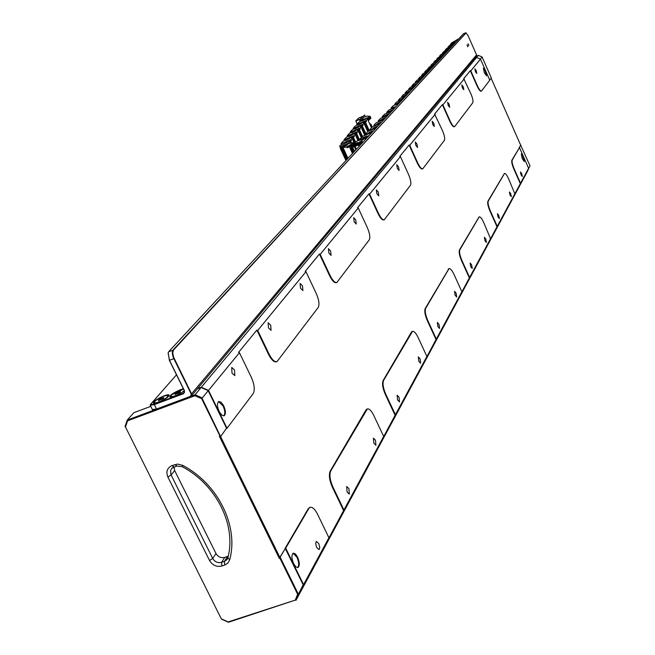<?xml version="1.0" encoding="UTF-8"?>
<svg xmlns="http://www.w3.org/2000/svg" width="655" height="655" viewBox="0 0 655 655"><rect width="100%" height="100%" fill="white"/><g stroke="black" fill="none" stroke-linecap="round" stroke-linejoin="round"><path stroke-width="0.98" d="M361.707 120.733L365.277 119.161L361.707 120.733M360.79 120.528L363.926 117.327L366.865 116.107L370.075 116.263L369.395 116.967L360.79 120.528L360.283 119.406L364.581 115.026L365.359 116.729M367.791 130.484L368.151 131.336L367.709 130.419M365.531 125.555L366.12 126.833L366.301 126.12M364.581 115.026L359.505 119.734L360.225 121.314M368.609 119.169L369.821 117.908L368.478 118.465M370.075 116.263L370.927 118.146L368.241 120.708M365.523 124.417L366.137 126.98M369.821 117.908L369.395 116.967M359.505 119.734L360.283 119.406M365.384 119.382L361.748 121.044M361.429 123.484L357.753 125.211L361.445 123.459M356.697 124.458L366.145 120.545L368.323 118.129C365.572 118.571 362.395 119.963 358.793 122.313L356.697 124.458L356.95 125.007M358.531 129.674L358.891 130.46L358.359 131.319L361.273 137.689L358.637 131.917M364.483 124.466L365.899 123.181L369.395 130.828M371.459 127.75L367.881 119.922L368.691 118.932L368.339 118.162M364.769 123.156L366.513 121.347L364.434 122.207C361.47 122.69 358.244 124.114 354.74 126.472L353.127 128.445L353.389 129.027M368.601 131.156L365.261 123.844M366.145 120.545L366.513 121.347M358.383 127.217L354.732 128.945L358.383 127.217M361.511 128.192L362.78 126.923L365.867 133.653M358.457 140.604L356.115 135.487M367.766 131.655L364.205 123.861L364.794 122.993L364.434 122.215L362.788 124.352L363.157 125.162L361.421 125.899C358.424 126.415 355.166 127.864 351.645 130.247L350.073 132.22L350.351 132.818M353.127 128.445L362.788 124.352M361.789 126.857L363.157 125.162M365.547 135.077L362.166 127.676M435.886 63.461L433.479 64.354L435.894 63.453M438.842 60.276L436.377 61.21L438.825 60.293M437.777 61.423L432.464 63.658L430.925 65.32L435.37 64.026M441.724 57.165L439.317 58.074L442.215 56.641M440.676 58.295L435.387 60.514L433.847 62.16L438.31 60.849M441.716 57.173L439.284 58.09L442.223 56.625M444.565 54.103L442.174 55.004L445.048 53.579M443.533 55.208L438.285 57.419L436.77 59.04L441.208 57.722M444.557 54.111L442.141 55.02L445.056 53.571M447.84 50.566L444.95 51.999L447.832 50.574M446.35 52.179L441.134 54.373L439.644 55.97L444.057 54.652M450.108 48.118L447.75 49.01L450.575 47.618M449.117 49.191L443.943 51.377L442.477 52.94L446.857 51.63M450.1 48.126L447.717 49.027L450.583 47.602M450.493 46.12L453.276 44.704M451.835 46.259L446.702 48.421L445.261 49.968L449.617 48.65M453.244 43.091L455.937 41.838M454.521 43.369L449.42 45.514L447.93 47.201L452.335 45.719M450.476 46.112L453.285 44.696M455.757 42.026L453.129 43.025L456.093 41.666M458.77 38.751L451.844 42.747L450.575 44.098L455.176 42.657M458.467 39.103L461.317 36.025M354.732 128.986L358.465 127.217L354.732 128.986M355.436 130.959L351.751 132.711L355.436 130.959M358.637 131.925L359.865 130.664L362.567 136.559M354.478 142.274L353.11 139.294M364.794 135.372L361.232 127.586L361.797 126.718L361.437 125.94M350.073 132.22L359.841 128.077L361.421 125.899M358.891 130.591L360.217 128.896L358.506 129.624M361.871 137.165L359.243 131.442M359.841 128.077L360.217 128.896M351.76 132.752L355.518 130.967L351.751 132.711M352.619 134.701L348.91 136.469L352.619 134.701M347.134 136.003L357.008 131.794L358.514 129.633C355.46 130.157 352.161 131.622 348.632 134.029L347.134 136.003L347.412 136.608M353.495 152.345L351.358 147.703M355.747 135.749L357.073 134.398L359.693 140.113M356.099 134.341L357.384 132.629L355.698 133.342M358.866 140.457L356.451 135.2M357.008 131.794L357.384 132.629M361.077 143.134L361.396 143.822M348.902 136.51L352.709 134.701L348.91 136.469M349.361 138.688L345.603 140.473L349.361 138.688M344.031 139.875L353.954 135.691L355.722 133.366C352.709 133.857 349.393 135.323 345.774 137.771L344.031 139.875L344.309 140.481M352.66 139.638L353.905 138.369L355.518 141.881M358.039 140.743L355.469 135.135L356.099 134.201L355.739 133.407M352.881 138.311L354.339 136.527L352.472 137.313M354.691 142.225L353.274 139.138M353.954 135.691L354.339 136.527M345.611 140.514L349.434 138.688L345.611 140.514M346.675 142.463L342.901 144.272L346.675 142.463M340.985 143.813L351.072 139.507L352.496 137.329C349.336 137.861 345.979 139.359 342.418 141.824L340.985 143.813L341.288 144.468M347.019 159.337L342.557 149.659M350.671 142.88L351.195 142.143L351.571 142.962M347.69 158.608L343.425 149.365M353.929 142.405L352.382 139.032L352.881 138.172L352.513 137.37M350.351 141.955L351.465 140.35L349.893 141.022M351.072 139.507L351.465 140.35M339.912 147.072L350.228 142.364L349.934 141.062L339.699 145.778L340.903 149.88L343.785 149.234M340.903 149.88L340.903 149.094M343.032 144.313L346.773 142.463L343.032 144.313M347.044 144.902L343.351 146.728L347.044 144.902M345.93 160.508L341.058 149.946M346.626 159.755L342.041 149.807M342.418 149.7L346.913 159.452M350.793 143.142L350.327 141.906M353.585 152.247L351.481 147.678M350.228 142.364L350.605 143.191M352.415 147.432L354.281 151.501M352.472 153.442L349.983 148.022L353.356 147.121C357.974 145.271 360.594 143.83 361.216 142.79L360.97 142.266M346.634 146.892L355.075 142.135L349.737 143.396C344.882 145.05 341.754 146.646 340.371 148.169L346.634 146.892L347.035 147.76L356.009 144.992M344.268 146.548L347.265 144.902L344.268 146.548M356.459 142.716L353.512 144.337L356.459 142.716M340.747 148.988L343.482 148.587L347.969 158.314M353.07 152.803L350.785 147.842M350.54 145.778L347.035 147.76M358.989 146.417L358.31 144.919M352.644 147.367L354.461 151.305M359.014 144.534L359.587 145.778M357.45 142.585L353.471 144.354L357.425 142.536M362.895 137.746L366.759 136.027L362.895 137.746M366.26 138.573L365.424 139.155L365.031 138.295L360.111 141.717C355.812 144.231 352.611 145.557 350.499 145.688L356.246 141.374L365.031 138.295M350.875 146.507L350.892 146.548C353.012 146.425 356.214 145.099 360.512 142.585L362.149 141.439L362.633 142.487M361.118 142.594L362.059 143.101M361.331 142.012L361.617 142.626M360.094 139.834L359.546 140.219M361.331 143.895L361.011 143.199M355.092 146.442L356.377 149.242M355.812 149.848L354.38 146.736M366.808 136.019L362.837 137.845L366.8 136.011M368.749 132.678L372.597 130.902L368.773 132.728M365.154 138.565L367.152 137.615M371.778 132.621L363.206 136.003L359.8 139.196C361.863 139.073 365.023 137.779 369.297 135.298M372.621 130.869L368.708 132.703L372.621 130.869M372.965 128.274L376.748 126.497L372.965 128.274M366.03 134.864L365.662 134.054C366.62 134.209 369.011 133.358 372.834 131.483M375.929 128.143L368.02 131.393L365.662 134.054M376.772 126.464L372.9 128.282L376.772 126.464M376.912 124.016L380.653 122.256L376.912 124.016M370.239 130.427L369.878 129.624C370.787 129.78 373.121 128.953 376.871 127.135M379.933 123.828L372.089 127.062L369.878 129.624M429.876 69.946L427.379 70.879L430.417 69.364M433.454 66.09L430.482 67.58L433.446 66.098M431.817 67.85L426.438 70.101L424.792 71.845L429.336 70.535M434.822 64.616L429.5 66.843L427.911 68.546L432.374 67.252M426.79 73.278L424.276 74.212L427.347 72.68M429.885 69.938L427.412 70.863L430.409 69.373M428.771 71.141L423.318 73.425L421.673 75.186L426.241 73.868M425.005 72.713L424.71 72.05M421.247 77.577L424.227 76.045L421.214 77.56M426.798 73.262L424.309 74.195L427.33 72.689M425.668 74.49L420.191 76.782L418.463 78.772L423.089 77.265M421.583 75.399L421.869 76.078M418.029 81.04L421.042 79.476M422.508 77.896L417.03 80.188L415.335 82.006L419.888 80.721M417.202 83.619L414.746 84.511M418.013 81.007L421.034 79.484M419.298 81.359L413.78 83.668L412.044 85.518L416.629 84.241M413.894 87.18L411.389 88.097L414.517 86.517M416.031 84.888L410.464 87.205L408.704 89.088L413.313 87.811M417.21 83.611L414.779 84.528M410.546 90.799L407.934 91.766L410.562 90.783M413.911 87.172L411.43 88.081L414.5 86.534M412.699 88.474L407.074 90.816L405.24 92.748L409.948 91.446M408.614 89.326L408.851 90.079M404.561 95.458L407.738 93.829L404.536 95.442M409.318 92.126L403.595 94.508L401.769 96.457L406.509 95.155M403.619 98.266L401.097 99.183L404.282 97.554M405.879 95.835L400.148 98.225L398.24 100.436L403.013 98.93M400.074 102.098L397.544 103.007L400.754 101.369L397.585 102.982L400.082 102.09M403.636 98.258L401.138 99.159L404.274 97.57M395.022 105.037L394.67 104.276L399.452 102.769M402.366 99.626L396.66 101.992L394.67 104.276M398.797 103.474L393.057 105.856L391.133 107.919L395.825 106.675M392.943 109.786L389.61 111.129L393.319 109.385M395.153 107.412L389.144 109.86L386.868 112.087L392.181 110.613M388.816 113.757L385.042 115.509L388.824 113.765M392.967 109.762L389.651 111.113L393.303 109.401M382.463 117.589L382.111 116.803L388.513 114.568M391.436 111.416L384.714 114.142L382.111 116.803M384.935 117.875L381.136 119.66L384.935 117.875M385.099 115.501L388.783 113.782L385.099 115.534M378.524 121.764L378.164 120.97L384.698 118.686M387.686 115.46L380.358 118.489L378.164 120.97M380.686 122.223L376.846 124.016L380.686 122.223M381.194 119.652L384.919 117.916L381.194 119.652M374.218 126.137L373.849 125.342C374.775 125.49 377.108 124.655 380.85 122.837M383.83 119.619L376.281 122.706L373.849 125.342M468.767 45.629L468.03 43.91L468.767 45.629M467.76 46.775L467.015 45.048L467.76 46.775M158.174 402.489C164.348 399.902 168.024 397.536 169.211 395.391C169.121 394.482 167.385 394.629 163.996 395.849C156.177 399.296 152.664 401.842 153.45 403.488L158.174 402.489M183.359 388.767L180.567 389.635C172.756 393.074 169.252 395.612 170.071 397.249L174.877 396.234L184.432 390.969M176.49 374.807L150.306 404.634L154.195 404.299L184.063 392.967L184.366 390.806L169.375 360.356L168.171 352.767M191.538 395.849L476.341 56.109L476.562 54.889L468.014 35.517L465.959 32.897L173.419 350.155L172.707 352.93L173.591 357.122L191.612 393.958L191.326 396.111L156.635 409.211L152.902 409.858M152.369 409.531L156.422 409.072L190.515 396.34L191.285 394.146L173.862 358.703C172.142 354.764 171.872 351.866 173.059 349.999L466.155 32.84M463.503 33.773L168.736 351.661L168.098 353.078L169.522 360.365L184.513 390.814L183.506 393.688L154.228 404.651L150.249 405.265L150.306 404.651M357.09 124.049L355.821 120.88L360.135 119.087M362.796 116.377L358.506 118.162L355.821 120.88L357.171 123.967M359.783 119.447L355.739 121.101M155.505 400.647C161.187 396.873 165.412 395.161 168.204 395.514L166.714 397.651C161.04 401.441 156.791 403.161 153.99 402.817L155.505 400.647M161.548 398.199L158.821 399.763L158.363 400.721L163.382 398.543L163.832 397.593L161.548 398.199L162.088 399.288M159.181 400.5L158.821 399.763M184.276 390.626L183.801 391.068C178.152 395.022 173.755 396.856 170.603 396.57L171.692 394.76L183.523 389.095M177.882 392.091L175.27 393.671L175.114 394.498L180.207 392.165L180.346 391.346L177.882 392.091L178.438 393.229M175.605 394.351L175.27 393.671M468.841 45.473L468.055 43.811L468.841 45.473M467.842 46.734L467.04 44.949L467.842 46.734M368.315 130.525L366.12 126.824M370.869 124.679L371.36 126.849L371.459 125.621L370.525 124.818M370.779 125.907L371.459 125.621M497.996 216.887L497.44 213.669L498.807 215.413L499.372 218.631L497.996 216.887M437.859 326.517L437.319 322.448L439.03 324.381L439.57 328.45L437.859 326.517M376.854 193.733L376.33 189.86L378.246 192.005L378.77 195.878L376.854 193.733M418.807 361.249L418.283 356.893L420.109 358.875L420.625 363.23L418.807 361.249M448.184 105.406L447.635 102.319L449.142 104.219L449.682 107.314L448.184 105.406M300.539 288.233L300.096 283.451L302.487 285.826L302.921 290.599L300.539 288.233M373.858 443.189L373.407 438.13L375.487 440.225L375.929 445.285L373.858 443.189M509.991 195.026L509.434 191.972L510.736 193.667L511.301 196.721L509.991 195.026M354.183 221.808L353.675 217.673L355.731 219.892L356.238 224.026L354.183 221.808M484.954 240.672L484.389 237.274L485.838 239.059L486.395 242.456L484.954 240.672M470.699 266.651L470.143 263.056L471.666 264.89L472.23 268.485L470.699 266.651M397.307 168.409L396.766 164.757L398.567 166.845L399.108 170.488L397.307 168.409M328.9 253.117L328.417 248.679L330.628 250.971L331.111 255.401L328.9 253.117M397.601 399.902L397.11 395.219L399.051 397.257L399.542 401.941L397.601 399.902M432.734 124.532L432.185 121.281L433.782 123.238L434.331 126.489L432.734 124.532M415.851 145.443L415.303 142.004L416.998 144.026L417.538 147.465L415.851 145.443M347.084 491.995L346.7 486.485L348.927 488.63L349.311 494.14L347.084 491.995M316.668 547.433L315.653 543.609L316.373 541.39L318.772 543.601L319.796 547.408L319.067 549.627L316.668 547.433M232.001 373.104L231.706 367.447L234.531 369.977L234.826 375.626L232.001 373.104M268.493 327.918L268.116 322.735L270.703 325.183L271.08 330.357L268.493 327.918M462.356 87.852L461.816 84.913L463.241 86.763L463.789 89.702L462.356 87.852M475.424 71.673L474.883 68.873L476.234 70.666L476.775 73.475L475.424 71.673M521.053 174.869L520.496 171.954L521.74 173.616L522.297 176.522L521.053 174.869M455.078 295.135L454.521 291.319L456.134 293.203L456.691 297.018L455.078 295.135M485.658 71.108L483.431 68.12L484.348 72.787L486.575 75.767L485.658 71.108M486.362 75.767L485.322 71.248L483.308 68.259M523.419 156.717L521.339 153.933L522.272 158.739L524.352 161.523L523.419 156.717M524.139 161.515L523.083 156.848L521.208 154.072M223.691 405.789L221.177 402.252L218.77 401.49C216.936 403.12 217.075 406.468 219.188 411.536L221.709 415.065L224.1 415.827C225.942 414.197 225.803 410.849 223.691 405.789M223.723 415.925C225.328 414.091 225.123 410.783 223.101 406.01L218.549 401.613M297.526 556.947L295.348 553.835L293.26 553.131C291.36 554.842 291.5 558.387 293.677 563.767L295.855 566.862L297.935 567.566C299.843 565.846 299.703 562.301 297.526 556.947M297.583 567.648C299.237 565.666 299.016 562.162 296.936 557.143L293.022 553.254M474.425 58.393L476.553 57.509L480.459 59.106L489.768 80.205L481.482 91.102C480.475 91.217 479.083 89.383 477.323 85.6L470.806 70.871L470.298 70.666L463.74 78.641L470.912 93.861C472.754 98.291 473.377 101.238 472.779 102.72L454.652 126.628C453.481 126.792 451.942 124.851 450.026 120.807L442.895 104.866L442.346 104.644L434.592 114.076L442.452 130.574C444.458 135.372 445.105 138.631 444.377 140.334L422.77 168.818C421.402 169.047 419.675 166.992 417.579 162.645L409.719 145.287L409.121 145.042L399.804 156.357L400.418 156.611L408.491 174.369C410.71 179.617 411.365 183.244 410.472 185.242L384.272 219.761C382.651 220.08 380.686 217.886 378.385 213.194L369.616 194.134L368.953 193.864L357.573 207.701L358.244 207.979L367.275 227.514C369.739 233.311 370.419 237.405 369.297 239.795L336.866 282.477C334.901 282.911 332.642 280.577 330.087 275.485L320.18 254.361L319.444 254.05L305.214 271.35L305.967 271.669L316.201 293.383C318.985 299.851 319.656 304.542 318.224 307.457L277.024 361.601C274.601 362.182 271.956 359.701 269.09 354.15L257.71 330.456L256.883 330.095L238.576 352.349L239.435 352.717L251.25 377.157C254.435 384.46 255.073 389.946 253.182 393.606L227.031 428.247L208.503 390.388L201.314 387.269L476.553 57.509M301.038 590.9L303.568 584.637L285.703 548.145L285.113 548.35L308.268 508.706L309.905 507.428M239.435 352.717L208.503 390.388M305.967 271.669L257.71 330.456M358.244 207.979L320.18 254.361M400.418 156.611L369.616 194.134M435.149 114.306L409.719 145.287M464.248 78.854L442.895 104.866M480.459 59.106L470.806 70.871M285.703 548.145L308.841 508.509L310.102 507.338C312.435 506.806 314.916 509.091 317.536 514.191L328.916 537.73L328.622 538.475L343.932 509.958L332.953 487.107C329.964 480.164 329.211 474.801 330.709 471.035L367.34 408.933C369.248 408.515 371.393 410.685 373.759 415.434L383.674 436.443L383.396 437.114L395.407 414.738L385.803 394.277C383.175 388.096 382.43 383.494 383.576 380.465L412.503 331.348C414.091 331.037 415.966 333.092 418.127 337.505L426.896 356.476L426.642 357.09L436.312 339.044L427.789 320.532C425.439 314.965 424.718 310.937 425.619 308.44L449.035 268.624C450.386 268.394 452.048 270.343 454.021 274.461L461.881 291.745L461.652 292.31L469.61 277.442L461.947 260.534C459.826 255.475 459.122 251.888 459.851 249.784L479.198 216.87C480.352 216.699 481.843 218.541 483.66 222.397L490.57 238.797L497.243 226.327L490.284 210.771C488.343 206.128 487.672 202.903 488.262 201.101L504.522 173.428C505.521 173.305 506.864 175.057 508.55 178.684L514.863 193.847L520.537 183.228L514.159 168.826C512.382 164.536 511.743 161.613 512.226 160.049L519.489 147.604L528.61 168.294L527.095 172.011L301.095 590.884M520.537 183.228L528.61 168.294M497.243 226.327L515.067 193.356M469.61 277.442L490.783 238.273M436.312 339.044L461.881 291.745M395.407 414.738L426.896 356.476M343.932 509.958L383.674 436.443M520.34 183.711L513.815 168.957C512.038 164.675 511.391 161.752 511.883 160.188L519.489 147.604M226.573 428.419L227.031 428.247M197.548 388.685L201.314 387.269M303.568 584.637L328.916 537.73M220.841 436.222L226.556 428.255L208.192 390.74L202.051 398.207L220.481 436.353L279.841 557.364L285.285 548.53L279.349 558.469L219.368 436.23L219.965 436.017L201.642 398.658L194.912 395.726L127.569 420.846L125.473 426.978L221.447 619.131L125.473 426.978M343.646 510.687L332.404 487.295C329.408 480.352 328.663 474.998 330.161 471.232L365.989 409.899L367.152 409.023M395.137 415.393L385.312 394.457C382.676 388.276 381.939 383.674 383.085 380.645L411.455 332.077L412.331 331.446M436.074 339.65L427.347 320.696C424.997 315.137 424.268 311.1 425.169 308.603L448.88 268.722M469.389 277.998L461.546 260.69C459.417 255.63 458.721 252.044 459.442 249.94L479.051 216.961M497.03 226.843L489.907 210.918C487.975 206.276 487.304 203.05 487.893 201.249L504.383 173.526M519.218 147.711L520.668 145.148L491.168 78.232M481.433 91.119L481.138 91.242C480.123 91.356 478.74 89.522 476.971 85.739L470.298 70.666M454.414 126.677L454.275 126.775C453.104 126.939 451.565 124.999 449.649 120.954L442.346 104.644M422.516 168.884L422.36 168.982C420.993 169.211 419.266 167.156 417.169 162.808L409.121 145.042M383.986 219.843L383.83 219.933C382.201 220.252 380.244 218.066 377.935 213.366L368.953 193.864M336.539 282.575L336.367 282.665C334.41 283.099 332.151 280.766 329.588 275.673L319.444 254.05M276.647 361.716L276.476 361.806C274.052 362.395 271.407 359.906 268.534 354.355L256.883 330.095M529.993 165.78L527.144 171.921L529.993 165.78L520.668 145.148M519.202 147.653L520.864 145.066M489.735 80.131L491.283 77.863L482.121 57.067L480.361 59.065M476.603 57.525L480.328 58.95M474.482 58.32L476.611 57.435L478.322 55.388L476.193 56.281M482.014 56.903L478.322 55.388M280.201 557.241L298.385 594.306L303.175 584.809L285.285 548.53M173.96 467.023L174.648 470.519L215.978 553.516C218.099 556.955 221.03 558.248 224.755 557.405L228.218 556.193M220.481 436.353L219.368 436.23M220.637 436.083L219.965 436.017M221.709 619.024L228.202 621.923L295.307 600.095L297.616 594.265L279.955 558.273L279.349 558.469M279.955 558.273L280.25 557.601M202.051 398.207L201.642 398.658M297.616 594.265L298.148 594.101M191.235 396.185L195.067 394.76L201.969 397.757M207.938 390.495L201.101 387.531L195.067 394.76L194.912 395.726M295.307 600.095L228.448 622.25L221.447 619.131M298.385 594.306L296.019 600.283L300.915 591.203L303.265 585.267M125.007 426.675L127.258 420.06L127.569 420.846M150.789 406.354L133.882 412.683L127.258 420.06L154.785 409.793M201.101 387.531L197.335 388.939M368.659 119.112L369.092 120.061M367.963 130.861L368.388 130.689M365.637 125.776L366.063 125.604M368.56 119.218L368.2 118.416M364.835 123.091L365.203 123.901M364.729 123.214L364.352 122.403M361.879 126.759L362.256 127.578M361.74 126.939L361.363 126.12M358.973 130.501L359.349 131.319M358.842 130.672L358.465 129.846M356.197 134.226L356.582 135.053M356.025 134.447L355.649 133.612M352.955 138.23L353.34 139.073M352.84 138.377L352.456 137.534M350.36 142.012L350.728 142.815M350.343 141.947L349.958 141.095M351.375 146.745L351.776 147.604M341.714 148.996L341.32 148.145M360.512 142.585L360.111 141.717M184.546 392.075L183.506 393.688M168.736 351.661L173.419 350.155M465.959 32.897L463.347 33.847M476.562 54.889L191.285 394.146M174.197 358.514L169.375 360.356M154.195 404.299L156.635 409.211M371.59 127.602L371.197 127.176M370.272 125.154L370.149 124.204C370.722 123.631 371.36 124.589 372.081 127.07M369.723 123.951L370.362 123.82M308.268 508.706L308.841 508.509M268.534 354.355L269.09 354.15M329.588 275.673L330.087 275.485M377.935 213.366L378.385 213.194M417.169 162.808L417.579 162.645M459.442 249.94L459.851 249.784M448.2 269.197L448.618 269.033M425.169 308.603L425.619 308.44M427.347 320.696L427.789 320.532M411.455 332.077L411.921 331.905M383.085 380.645L383.576 380.465M385.312 394.457L385.803 394.277M365.989 409.899L366.505 409.719M330.161 471.232L330.709 471.035M332.404 487.295L332.953 487.107M173.436 467.138L171.553 468.644L170.636 470.413L170.889 474.539L212.711 558.469C214.848 561.925 217.796 563.226 221.537 562.375L224.403 561.409L224.771 565.028L221.906 565.994C216.658 567.181 212.531 565.347 209.534 560.508L167.876 477.028C165.813 471.731 167.164 467.932 171.921 465.607L174.009 466.892M171.921 465.607L177.562 464.067L182.72 465.353C218.238 484.037 238.96 526.35 229.659 559.861L227.907 563.046L224.771 565.028M229.659 559.861L227.883 557.724M227.604 556.439L224.403 561.409L226.941 559.64L227.768 558.134M182.72 465.353L182.532 466.417M224.755 557.405L221.537 562.375L221.906 565.994M174.787 464.575L176.875 465.861M215.978 553.516L212.711 558.469L209.534 560.508M174.648 470.519L171.119 475.039L167.876 477.028M431.137 66.155L430.851 65.508M434.052 62.986L433.774 62.356M436.975 59.851L436.697 59.228M439.849 56.764L439.57 56.15M442.674 53.726L442.403 53.12M445.457 50.738L445.187 50.14M448.192 47.79L447.93 47.201M450.509 44.27L450.804 44.933M340.772 149.029L340.371 148.169M350.892 146.548L350.499 145.688M360.168 139.998L359.8 139.196M428.124 69.397L427.83 68.742M418.774 79.46L418.463 78.772M415.557 82.923L415.237 82.227M412.273 86.452L411.954 85.748M405.47 93.731L405.134 92.994M402.006 97.448L401.671 96.703M398.584 101.197L398.24 100.436M391.371 108.951L391.019 108.181M387.056 113.192L386.704 112.414M465.828 32.775L463.404 33.798M152.443 409.67L150.249 405.265M168.278 395.669L168.63 396.373M153.99 402.817L154.343 403.521M170.603 396.57L170.955 397.282M369.633 123.762L372.106 127.054M448.618 268.787L449.035 268.624M412.044 331.52L412.503 331.348M366.833 409.113L367.34 408.933M309.528 507.535L310.102 507.338M176.613 466.073L182.229 466.688C216.723 484.798 236.766 525.932 227.768 558.035L227.473 558.813M171.88 468.268L176.563 466.09"/></g></svg>

